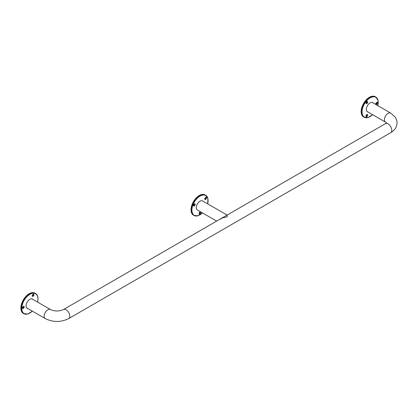 <?xml version="1.0" encoding="UTF-8"?>
<svg xmlns="http://www.w3.org/2000/svg" width="418" height="418" viewBox="0 0 418 418"><rect width="100%" height="100%" fill="white"/><g stroke="black" fill="none" stroke-linecap="round" stroke-linejoin="round"><path stroke-width="0.63" d="M378.196 102.457A11.678 6.74 120 0 0 375.782 97.013L375.26 96.71A11.678 6.74 120 0 0 366.262 99.839A11.678 6.74 120 0 0 361.162 111.59A11.678 6.74 120 0 0 363.582 116.936L364.104 117.233A11.678 6.74 120 0 0 370.029 116.606M367.119 111.611A5.345 3.088 120 0 0 367.38 111.674M375.782 104.134A1.228 0.711 120 0 0 376.79 102.379M366.001 103.262A1.228 0.711 120 0 0 366.596 102.802A1.228 0.711 120 0 0 367.014 101.506M366.001 116.298A1.228 0.711 120 0 0 367.014 114.542M367.291 114.501A1.228 0.711 120 0 0 366.168 115.41A1.228 0.711 120 0 0 366.241 116.69A1.228 0.711 120 0 0 367.469 115.979A1.228 0.711 120 0 0 367.469 114.558A1.228 0.711 120 0 0 367.291 114.501M367.291 103.204A1.228 0.711 120 0 0 367.469 101.522A1.228 0.711 120 0 0 366.241 102.232A1.228 0.711 120 0 0 366.241 103.648A1.228 0.711 120 0 0 367.291 103.204M375.766 103.962A1.228 0.711 120 0 0 376.017 104.526A1.228 0.711 120 0 0 377.25 103.816A1.228 0.711 120 0 0 377.25 102.394A1.228 0.711 120 0 0 376.299 102.723A1.228 0.711 120 0 0 375.766 103.962M373.295 103.027A5.345 3.088 120 0 0 372.788 102.593A5.345 3.088 120 0 0 368.671 104.025A5.345 3.088 120 0 0 366.335 109.406A5.345 3.088 120 0 0 367.443 111.852A5.345 3.088 120 0 0 368.075 112.076M37.933 298.907A11.678 6.74 120 0 0 37.933 298.807A11.678 6.74 120 0 0 35.514 293.457L34.997 293.159A11.678 6.74 120 0 0 23.319 299.899A11.678 6.74 120 0 0 23.319 313.385L23.842 313.683A11.678 6.74 120 0 0 29.767 313.056M26.851 308.061A5.345 3.088 120 0 0 27.113 308.123M22.478 308.113A1.228 0.711 120 0 0 23.507 306.53A1.228 0.711 120 0 0 23.492 306.357M32.259 295.949A1.228 0.711 120 0 0 33.273 294.194M32.677 296.393A1.228 0.711 120 0 0 33.801 295.484A1.228 0.711 120 0 0 33.727 294.209A1.228 0.711 120 0 0 32.494 294.915A1.228 0.711 120 0 0 32.494 296.336A1.228 0.711 120 0 0 32.677 296.393M24.202 306.932A1.228 0.711 120 0 0 23.946 306.373A1.228 0.711 120 0 0 22.718 307.078A1.228 0.711 120 0 0 22.718 308.5A1.228 0.711 120 0 0 23.664 308.17A1.228 0.711 120 0 0 24.202 306.932M33.032 299.476A5.345 3.088 120 0 0 32.526 299.042A5.345 3.088 120 0 0 27.18 302.13A5.345 3.088 120 0 0 27.18 308.301A5.345 3.088 120 0 0 27.807 308.526M208.065 200.682A11.678 6.74 120 0 0 205.651 195.237L205.128 194.934A11.678 6.74 120 0 0 196.131 198.064A11.678 6.74 120 0 0 191.031 209.815A11.678 6.74 120 0 0 193.45 215.16L193.973 215.458A11.678 6.74 120 0 0 199.898 214.831M199.13 213.65A1.228 0.711 120 0 0 200.144 211.895M204.773 199.104A1.228 0.711 120 0 0 205.369 198.644A1.228 0.711 120 0 0 205.787 197.348M193.482 205.619A1.228 0.711 120 0 0 194.495 203.864M194.772 203.822A1.228 0.711 120 0 0 193.649 204.731A1.228 0.711 120 0 0 193.722 206.006A1.228 0.711 120 0 0 194.955 205.295A1.228 0.711 120 0 0 194.955 203.879A1.228 0.711 120 0 0 194.772 203.822M206.064 199.041A1.228 0.711 120 0 0 206.241 197.359A1.228 0.711 120 0 0 205.013 198.069A1.228 0.711 120 0 0 205.013 199.49A1.228 0.711 120 0 0 206.064 199.041M199.114 213.478A1.228 0.711 120 0 0 199.37 214.037A1.228 0.711 120 0 0 200.598 213.332A1.228 0.711 120 0 0 200.598 211.91A1.228 0.711 120 0 0 199.652 212.239A1.228 0.711 120 0 0 199.114 213.478M216.655 221.101L197.374 209.972A5.225 3.015 120 0 1 196.288 207.579A5.225 3.015 120 0 1 198.571 202.322A5.225 3.015 120 0 1 202.594 200.922L227.099 215.071L227.099 216.837L221.874 218.086L220.537 219.142M222.062 217.982L220.835 218.975M31.893 298.818L50.437 309.524A5.225 3.015 120 0 0 45.212 312.539A5.225 3.015 120 0 0 45.212 318.573C53.049 322.414 60.887 322.414 68.724 318.573L390.699 132.684C395.167 129.883 396.18 127.103 396.332 126.649L397.1 122.908L396.729 120.232L395.355 117.291L390.699 113.074L372.156 102.368M386.697 123.148L385.48 122.124A5.225 3.015 -60 0 1 384.393 119.731A5.225 3.015 -60 0 1 386.676 114.475A5.225 3.015 -60 0 1 390.699 113.074M50.437 309.524C54.789 311.462 59.147 311.462 63.499 309.524A5.225 3.015 60 0 1 68.724 312.539A5.225 3.015 60 0 1 68.724 318.573M63.499 309.524L385.48 123.634A5.225 3.015 60 0 1 390.699 126.649A5.225 3.015 60 0 1 390.699 132.684M377.809 105.634A11.432 6.599 120 0 0 371.367 97.279A11.432 6.599 120 0 0 362.035 111.888A11.432 6.599 120 0 0 372.59 114.684M377.862 105.66L378.039 100.351L375.782 97.013A11.678 6.74 120 0 0 366.779 100.137A11.678 6.74 120 0 0 361.685 111.888A11.678 6.74 120 0 0 364.104 117.233L368.127 117.521L372.637 114.71M37.547 302.083A11.432 6.599 120 0 0 37.933 299.006A11.432 6.599 120 0 0 29.014 294.873A11.432 6.599 120 0 0 21.94 310.161A11.432 6.599 120 0 0 32.322 311.133M37.594 302.11L38.007 298.907C37.981 296.289 37.15 294.476 35.514 293.457A11.678 6.74 120 0 0 23.842 300.202A11.678 6.74 120 0 0 23.842 313.683L27.865 313.97L32.374 311.159M207.678 203.859A11.432 6.599 120 0 0 201.236 195.504A11.432 6.599 120 0 0 191.899 210.113A11.432 6.599 120 0 0 202.453 212.908M207.725 203.885L207.908 198.576L205.651 195.237A11.678 6.74 120 0 0 196.648 198.362A11.678 6.74 120 0 0 191.554 210.113A11.678 6.74 120 0 0 193.973 215.458L197.996 215.745L202.505 212.934M26.668 307.867L45.212 318.573M385.48 122.124L366.936 111.418M385.48 123.634L386.65 122.876"/></g></svg>
